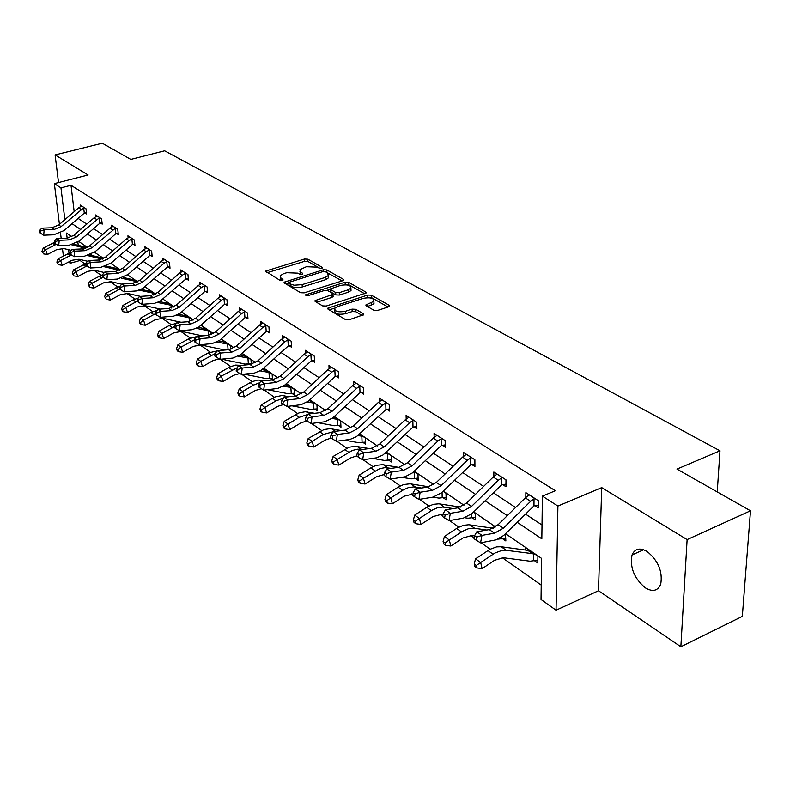 <?xml version="1.0" encoding="UTF-8"?>
<svg xmlns="http://www.w3.org/2000/svg" width="790" height="790" viewBox="0 0 790 790"><rect width="100%" height="100%" fill="white"/><g stroke="black" fill="none" stroke-linecap="round" stroke-linejoin="round"><path stroke-width="1.19" d="M321.708 268.333L322.202 267.336L307.814 259.189L304.407 259.051L265.559 271.148L279.927 280.332L282.366 280.44L282.919 279.413L281.082 278.317L280.124 275.789L283.62 273.686L286.8 272.718L297.87 273.162L299.736 274.249L302.165 274.347L302.688 273.34L300.832 272.254L299.835 269.726L306.372 266.734L317.402 267.168L319.279 268.235L321.708 268.333M647.02 551.41C639.861 547.411 634.874 548.596 632.049 554.955C629.709 567.398 634.133 578.359 645.341 587.859C652.718 592.174 657.853 590.94 660.736 584.156C662.8 571.506 658.228 560.594 647.02 551.41M373.907 310.263L377.6 310.431L388.532 306.846L389.519 306.253L389.154 305.276L371.359 295.193L367.735 295.035L327.712 308.219L328.038 309.137L345.467 319.575L349.19 319.752L363.667 314.716L363.321 313.729L355.727 309.295L352.054 309.127L345.437 311.28C338.209 312.524 334.644 311.537 334.733 308.327L337.547 306.609L363.222 298.344C370.431 297.119 373.986 298.106 373.887 301.296L365.928 304.91L366.284 305.868L373.907 310.263M750.5 510.794L742.324 616.388L680.862 646.773L687.122 539.6L750.5 510.794L676.981 469.102L719.996 450.784L164.626 150.791L130.814 159.402L102.305 143.227L55.093 154.909L88.095 174.995L54.352 183.636L60.968 187.872L71.011 185.285L555.36 490.748L542.394 496.13L557.908 506.064L556.042 610.206L541.032 599.492L541.575 558.392L505.659 533.793M687.122 539.6L601.723 487.628L557.908 506.064M342.623 280.766L343.64 280.154L343.314 279.304L326.784 269.933L323.308 269.795L284.104 282.208L284.4 283.018L300.575 292.705L304.14 292.853L342.623 280.766M348.657 282.326L365.81 292.043L366.155 292.962L326.24 306.046L322.597 305.888L315.358 301.553L315.042 300.654L332.985 294.344L332.659 293.455L327.88 290.671L324.315 290.513L307.893 295.697L305.177 294.976L345.121 282.188L348.657 282.326L348.765 284.706L364.644 293.732M55.093 154.909L58.519 182.569M717.241 491.933L719.996 450.784M71.011 185.285L74.181 211.651M78.131 218.405L86.791 224.123M93.566 228.606L102.621 234.591M109.524 239.153L118.994 245.414M126.015 250.055L135.929 256.602M143.069 261.322L153.448 268.185M160.726 272.994L171.588 280.174M179.004 285.072L190.39 292.596M197.935 297.583L209.873 305.473M217.576 310.569L230.097 318.844M237.948 324.028L251.092 332.718M259.1 338.011L272.906 347.136M281.072 352.538L295.579 362.116M303.923 367.636L319.18 377.719M327.702 383.348L343.749 393.953M352.459 399.71L369.365 410.889M378.262 416.765L396.076 428.545M405.181 434.559L423.973 446.982M433.295 453.134L453.124 466.248M462.673 472.548L483.628 486.403M493.404 492.861L515.564 507.516M525.587 514.132L542.009 524.995M85.024 212.954L86.624 213.991L86.011 208.787L80.145 205.005L80.343 206.674M100.567 223.056L102.206 224.123L101.614 218.86L95.56 214.949L95.758 216.687M116.614 233.494L118.312 234.6L117.74 229.258L111.469 225.219L111.676 227.026M133.204 244.288L134.962 245.433L134.399 240.022L127.931 235.835L128.128 237.731M150.367 255.447L152.184 256.632L151.641 251.141L144.945 246.816L145.143 248.791M168.122 267L170.008 268.225L169.485 262.655L162.542 258.182L162.74 260.246M186.509 278.959L188.464 280.223L187.961 274.584L180.772 269.943L180.969 272.096M205.568 291.352L207.582 292.665L207.099 286.938L199.653 282.129L199.85 284.39M225.318 304.199L227.411 305.562L226.957 299.746L219.235 294.769L219.422 297.129M245.809 317.531L247.981 318.943L247.556 313.047L239.538 307.873L239.726 310.361M267.079 331.365L269.341 332.837L268.936 326.843L260.621 321.471L260.799 324.088M289.179 345.734L291.53 347.264L291.164 341.191L282.514 335.612L282.692 338.357M312.159 360.684L314.608 362.274L314.272 356.102L305.276 350.296L305.444 353.199M336.076 376.238L338.614 377.887L338.318 371.626L328.956 365.582L329.104 368.644M360.971 392.433L363.617 394.151L363.361 387.791L353.604 381.491L353.752 384.74M386.922 409.309L389.687 411.106L389.47 404.638L379.299 398.071L379.427 401.518M413.99 426.916L416.873 428.792L416.705 422.216L406.09 415.362L406.198 419.026M442.252 445.293L445.264 447.249L445.145 440.573L434.066 433.414L434.135 437.314M471.778 464.5L474.928 466.554L474.879 459.76L463.286 452.275L463.335 456.432M502.677 484.596L505.975 486.739L505.985 479.836L493.849 472.005L493.859 476.459M535.028 505.639L538.484 507.881L538.563 500.86L525.854 492.654L525.814 497.433M79.938 259.476L80.057 260.483L84.974 263.939M93.753 270.121L101.041 275.246M109.958 281.526L117.661 286.948M126.716 293.317L134.853 299.054M144.047 305.523L152.658 311.586M161.999 318.163L171.104 324.572M180.604 331.257L190.232 338.031M199.89 344.825L210.081 352.004M220.4 359.272L230.68 366.501M241.849 374.371L252.089 381.57M264.156 390.072L274.337 397.232M287.382 406.416L297.494 413.535M311.576 423.45L321.609 430.51M336.807 441.215L346.741 448.197M363.143 459.75L372.949 466.653M390.655 479.105L400.323 485.919M411.669 493.908L412.844 494.728M419.411 499.359L428.931 506.054M440.504 514.201L442.785 515.811M449.52 520.551L458.852 527.118M470.662 535.432L474.158 537.891M481.071 542.76L490.185 549.178M502.233 557.661L541.219 585.104M77.855 242.125L78.24 245.354M90.771 254.587L91.423 255.032L91.334 254.311M85.123 247.013L84.994 245.967L87.305 247.537M100.429 257.54L100.3 256.444L103.451 258.606L101.051 257.688L102.848 258.923M116.229 268.403L116.11 267.277L120.169 270.052M132.562 279.621L132.434 278.465L137.46 281.902M149.438 291.224L149.32 290.029L155.373 294.176M166.897 303.222L166.779 301.987L173.681 307.024M184.959 315.644L184.84 314.361L191.96 319.239L192.089 320.641M203.672 328.512L203.553 327.178L210.93 332.235L211.137 334.723M223.056 341.843L222.938 340.46L230.591 345.704L230.868 349.289M249.245 363.923L250.134 364.536M243.152 355.668L243.044 354.236L250.973 359.667L251.319 364.358M270.289 378.44L272.471 379.951M263.998 370.006L263.9 368.525L272.125 374.164L272.52 379.941M292.142 393.519L294.463 395.119L294.097 389.213L286.306 383.871M314.845 409.181L317.264 410.849L316.938 404.855L309.799 399.967M338.466 425.474L340.974 427.202L340.678 421.119L334.269 416.725M363.035 442.43L365.651 444.237L365.405 438.055L359.776 434.204M388.631 460.086L391.356 461.972L391.149 455.692L386.389 452.433M415.313 478.503L418.157 480.458L417.999 474.089L415.155 472.134M443.16 497.71L446.123 499.754L446.014 493.286L443.22 491.37M472.232 517.766L475.333 519.899L475.284 513.332L473.615 512.187M502.628 538.731L505.867 540.972L505.452 533.991M493.947 527.868L493.947 526.12L495.281 527.029M534.425 560.673L537.822 563.013L537.901 556.229L525.409 547.668L525.389 550.038M601.723 487.628L598.494 590.742L680.862 646.773M598.494 590.742L556.042 610.206M80.057 260.483L70.251 263.248L68.582 262.053M517.262 522.358L541.831 538.839L542.394 496.13M60.968 187.872L64.78 218.82L65.392 219.235M72.018 223.679L80.629 229.456M87.374 233.978L96.38 240.022M103.243 244.624L112.664 250.944M119.645 255.624L129.501 262.24M136.611 267.01L146.93 273.933M154.169 278.791L164.982 286.039M172.348 290.987L183.685 298.581M191.19 303.627L203.07 311.586M210.733 316.731L223.185 325.085M230.996 330.329L244.071 339.098M252.04 344.44L265.776 353.653M273.903 359.104L288.34 368.792M296.645 374.361L311.823 384.542M320.306 390.23L336.273 400.945M344.944 406.761L361.761 418.048M370.619 423.983L388.354 435.882M397.419 441.956L416.113 454.507M425.395 460.728L445.135 473.97M454.635 480.34L475.491 494.333M485.228 500.86L507.289 515.663M63.398 256.059L62.43 248.356M61.186 238.422L60.504 232.961M59.438 224.36L54.352 183.636M71.86 236.733L66.528 233.08L67.16 238.175M68.582 249.709L69.007 253.175M70.014 261.293L70.251 263.248M495.528 526.861L473.822 511.989M463.937 505.225L443.427 491.183M433.779 484.566L414.385 471.284M404.944 464.826L386.587 452.255M377.373 445.935L359.973 434.026M350.957 427.854L334.466 416.557M325.648 410.524L309.996 399.799M301.365 393.894L286.503 383.713M278.041 377.926L263.919 368.249M255.644 362.58L242.214 353.387M234.097 347.827L221.319 339.078M213.359 333.627L201.193 325.292M193.382 319.95L181.799 312.01M174.136 306.767L163.096 299.203M155.571 294.058L145.044 286.839M137.657 281.783L127.615 274.91M120.366 269.943L110.778 263.376M103.648 258.498L94.494 252.227M87.492 247.428L78.753 241.444M66.36 218.395L64.78 218.82M299.943 271.533L300.812 274.505M280.233 277.626L281.122 280.598M320.236 268.481L307.932 261.49L304.535 261.362L267.168 272.698M288.715 282.86L285.704 283.798M342.119 280.924L325.806 271.948M325.371 271.701L322.942 271.602L288.686 282.405L291.401 284.43L294.245 285.21L302.126 284.627L325.095 277.478L328.413 275.493L327.386 272.846L325.371 271.701M288.715 282.82L289.041 285.338L288.903 282.978M328.235 275.73L328.531 277.843L325.213 279.828L301.464 287.214L294.394 287.58L289.041 285.338M316.602 302.293L332.057 297.376L333.074 296.092M326.882 290.345L330.457 289.219M344.519 284.775L345.22 284.558L345.121 282.188M348.183 289.821L350.908 288.182C350.948 285.151 347.472 284.232 340.5 285.407L330.556 288.844L330.882 289.723L335.671 292.498L339.256 292.656L348.183 289.821L348.291 292.211L351.017 290.562L350.938 288.844M330.585 289.486L331 292.103L330.882 289.723M348.291 292.211L339.364 295.045L335.78 294.897L331 292.103M348.765 284.706L345.22 284.558M373.907 301.859L373.976 303.716L367.508 306.569M334.822 310.194L334.851 310.756C334.762 313.976 338.327 314.963 345.546 313.719L345.437 311.28M362.215 315.477L355.836 311.734L352.162 311.566L345.546 313.719M388.018 307.014L371.448 297.593L367.044 297.692M334.98 308.031L329.262 309.877M86.564 247.033L85.705 247.161L86.703 247.843M71.317 250.371L63.842 248.583L56.781 249.591L47.37 254.508L43.618 253.896L41.959 251.339L43.618 253.896M41.959 251.339L43.233 248.109L54.5 242.372M43.233 248.109L45.583 249.798L56.297 244.278M71.87 244.9L85.755 248.248M73.835 244.288L85.705 247.161M42.907 252.01L45.583 249.798L47.37 254.508M83.671 207.869L84.372 207.77L81.696 206.042L78.645 207.81L58.717 224.982L51.854 227.787L41.811 228.152L44.171 229.801L43.687 235.193L53.74 234.798L64.039 230.571L84.283 213.132L83.671 207.869L61.107 226.612L54.234 229.436L44.171 229.801L40.636 231.026L39.688 230.364L39.5 232.517L40.438 233.178L40.636 231.026M86.485 212.786L84.283 213.132M40.438 233.178L43.687 235.193M41.811 228.152L39.688 230.364M87.552 261.273L79.02 259.258L71.88 260.305L62.361 265.331L58.549 264.719L56.86 262.112L58.549 264.719M56.86 262.112L58.134 258.814L69.984 252.8M58.134 258.814L60.573 260.572L71.386 254.943M87.888 255.664L102.404 259.13M89.833 255.002L101.051 257.688M57.828 262.813L60.573 260.572L62.361 265.331M117.779 268.422L116.9 268.56L119.596 270.358M104.359 272.53L94.701 270.289L87.483 271.385L77.835 276.52L73.974 275.898L72.246 273.241L73.974 275.898M72.246 273.241L73.539 269.884L85.992 263.574M73.539 269.884L76.047 271.691L86.969 265.954M104.438 266.793L119.497 270.328M106.374 266.072L116.9 268.56M73.253 273.972L76.047 271.691L77.835 276.52M99.204 217.912L99.925 217.803L97.16 216.016L94.069 217.823L73.865 235.311L66.923 238.185L56.771 238.6L59.211 240.298L58.707 245.769L68.858 245.325L79.286 240.999L99.807 223.244L99.204 217.912L76.344 237L69.382 239.883L59.211 240.298L55.616 241.543L54.638 240.861L54.441 243.044L55.409 243.725L55.616 241.543M102.068 222.879L99.807 223.244M55.409 243.725L58.707 245.769M56.771 238.6L54.638 240.861M113.158 226.305L110.008 228.172L89.517 245.986L82.486 248.929L72.236 249.383L74.754 251.151L74.221 256.691L84.491 256.207L95.037 251.773L115.853 233.682L115.261 228.28L92.075 247.734L85.034 250.687L74.754 251.151L71.09 252.415L70.083 251.704L69.876 253.916L70.883 254.627L71.09 252.415M115.261 228.28L116.031 228.162M118.174 233.307L115.853 233.682M70.883 254.627L74.221 256.691M72.236 249.383L70.083 251.704M121.551 278.278L137.114 281.665M137.065 281.675L134.132 279.67L133.283 279.788L135.959 281.625M121.749 284.173L110.916 281.694L103.618 282.83L93.842 288.083L89.922 287.451L88.164 284.756L89.922 287.451M88.164 284.756L89.458 281.329L102.562 274.723M89.458 281.329L92.055 283.195L103.105 277.339M123.497 277.517L133.283 279.788M136.403 282.435L136.324 281.675M89.201 285.506L92.055 283.195L93.842 288.083M139.277 290.167L154.159 293.337M154.109 293.347L151.078 291.273L150.219 291.401L152.983 293.297M140.432 296.359L127.684 293.485L120.297 294.67L110.403 300.042L106.413 299.41L104.626 296.655L106.413 299.41M104.626 296.655L105.919 293.169L119.991 286.187M105.919 293.169L108.615 295.104L119.803 289.101M141.213 289.338L150.219 291.401M153.527 295.035L153.349 293.347M105.692 297.435L108.615 295.104L110.403 300.042M157.625 302.461L171.786 305.414M171.736 305.424L168.596 303.271L167.737 303.419L170.601 305.375M160.321 309.078L145.024 305.681L137.559 306.925L127.536 312.425L123.487 311.783L121.66 308.979L122.371 310.984L123.487 311.783M121.66 308.979L122.963 305.414L132.997 299.943L138.211 298.047M122.963 305.414L125.748 307.419L137.164 301.247M159.56 301.573L167.737 303.419M171.223 308.06L170.966 305.424M122.766 309.789L125.748 307.419L127.536 312.425M129.669 236.961L126.479 238.866L105.702 257.026L98.592 260.038L88.213 260.542L90.83 262.369L90.267 267.998L100.646 267.454L111.321 262.912L132.424 244.475L131.851 239.005L129.175 240.614L108.349 258.824L101.219 261.855L90.83 262.369L87.098 263.653L86.061 262.912L85.834 265.163L86.88 265.894L87.098 263.653M131.851 239.005L132.641 238.886M134.823 244.09L132.424 244.475M86.88 265.894L90.267 267.998M88.213 260.542L86.061 262.912M146.743 247.981L143.513 249.936L122.45 268.442L115.241 271.523L104.754 272.086L107.46 273.972L106.867 279.69L117.364 279.087L128.178 274.436L149.577 255.644L149.024 250.094L146.298 251.743L125.185 270.308L117.967 273.399L107.46 273.972L103.668 275.276L102.582 274.515L102.354 276.796L103.431 277.557L103.668 275.276M149.024 250.094L149.823 249.966M152.045 255.249L149.577 255.644M103.431 277.557L106.867 279.69M104.754 272.086L102.582 274.515M164.409 259.387L161.15 261.381L139.771 280.252L132.473 283.422L121.877 284.035L124.672 285.99L124.05 291.787L136.305 290.947L142.723 288.508L167.322 267.198L166.779 261.569L164.024 263.258L142.605 282.188L135.297 285.358L124.672 285.99L120.811 287.313L119.695 286.533L119.448 288.844L120.564 289.634L120.811 287.313M166.779 261.569L167.599 261.441M169.87 266.783L167.322 267.198M120.564 289.634L124.05 291.787M121.877 284.035L119.695 286.533M185.176 273.449L185.946 273.33L182.678 271.217L179.399 273.231L157.714 292.488L150.327 295.737L139.603 296.418L142.506 298.442L141.854 304.328L154.238 303.409L159.955 301.355L185.69 279.156L185.176 273.449L182.391 275.177L160.647 294.492L153.25 297.751L142.506 298.442L138.566 299.785L137.411 298.966L137.154 301.326L138.309 302.135L138.566 299.785M188.326 278.732L185.69 279.156M138.309 302.135L141.854 304.328M139.603 296.418L137.411 298.966M201.657 283.422L198.31 285.516L176.308 305.167L168.823 308.495L157.98 309.246L160.992 311.339L160.301 317.323L173.672 316.158L180.179 313.245L204.728 291.559L204.235 285.763L201.411 287.53L179.35 307.241L171.855 310.589L160.992 311.339L156.983 312.712L155.778 311.862L155.511 314.252L156.706 315.101L156.983 312.712M204.235 285.763L205.074 285.634M207.454 291.115L204.728 291.559M156.706 315.101L160.301 317.323M157.98 309.246L155.778 311.862M221.309 296.112L217.922 298.255L195.584 318.311L188.01 321.737L177.049 322.547L180.169 324.729L179.439 330.793L192.108 329.726L198.764 327.07L224.469 304.407L224.005 298.531L221.131 300.338L198.744 320.464L191.15 323.9L180.169 324.729L176.081 326.112L174.837 325.243L174.541 327.662L175.785 328.541L176.081 326.112M224.005 298.531L224.854 298.393M227.283 303.953L224.469 304.407M175.785 328.541L179.439 330.793M177.049 322.547L174.837 325.243M241.691 309.265L238.264 311.457L215.591 331.948L207.908 335.464L196.828 336.352L200.067 338.614L199.307 344.786L212.115 343.62L219.65 340.362L244.949 317.738L244.505 311.774L241.602 313.63L218.869 334.18L211.167 337.715L200.067 338.614L195.9 340.026L194.607 339.117L194.3 341.586L195.594 342.495L195.9 340.026M244.505 311.774L245.374 311.635M247.863 317.264L244.949 317.738M195.594 342.495L199.307 344.786M196.828 336.352L194.607 339.117M262.853 322.922L259.387 325.174L236.358 346.109L228.577 349.723L217.369 350.691L220.736 353.041L219.936 359.312L232.882 358.058L240.516 354.7L266.2 331.583L265.796 325.529L262.843 327.425L239.765 348.43L231.964 352.063L220.736 353.041L216.49 354.483L215.147 353.535L214.821 356.043L216.164 356.991L216.49 354.483M265.796 325.529L266.674 325.381M269.222 331.089L266.2 331.583M216.164 356.991L219.936 359.312M217.369 350.691L215.147 353.535M284.844 337.113L281.329 339.424L257.945 360.823L250.055 364.546L238.728 365.602L242.224 368.041L241.375 374.411L254.469 373.058L261.391 370.154L288.291 345.961L287.906 339.819L284.923 341.754L261.48 363.232L253.58 366.975L242.224 368.041L237.889 369.503L236.487 368.525L236.151 371.073L237.543 372.05L237.889 369.503M287.906 339.819L288.804 339.67M291.421 345.447L288.291 345.961M237.543 372.05L241.375 374.411M238.728 365.602L236.487 368.525M307.695 351.856L304.14 354.236L280.381 376.129L272.392 379.96L260.937 381.096L264.581 383.644L263.682 390.122L277.813 388.443L284.756 385.086L311.25 360.912L310.904 354.671L307.873 356.665L284.064 378.637L276.056 382.488L264.581 383.644L260.147 385.135L258.695 384.108L258.34 386.705L259.791 387.722L260.147 385.135M310.904 354.671L311.823 354.522M314.499 360.378L311.25 360.912M259.791 387.722L263.682 390.122M260.937 381.096L258.695 384.108M331.474 367.202L327.87 369.651L303.735 392.047L295.638 395.997L284.054 397.242L287.846 399.888L286.898 406.475L301.188 404.668L308.228 401.211L335.148 376.475L334.841 370.135L331.76 372.179L307.567 394.664L299.45 398.624L287.846 399.888L283.324 401.399L281.803 400.342L281.428 402.969L282.938 404.036L283.324 401.399M334.841 370.135L335.77 369.977M338.525 375.912L335.148 376.475M282.938 404.036L286.898 406.475M284.054 397.242L281.803 400.342M356.231 383.18L352.587 385.698L328.057 408.628L319.851 412.706L308.14 414.049L312.09 416.804L311.082 423.509L324.621 421.801L332.669 418.009L360.023 392.67L359.756 386.231L356.646 388.334L332.047 411.353L323.821 415.441L312.09 416.804L307.468 418.354L305.888 417.248L305.493 419.925L307.063 421.04L307.468 418.354M359.756 386.231L360.704 386.073M363.538 392.087L360.023 392.67M307.063 421.04L311.082 423.509M308.14 414.049L305.888 417.248M385.737 403.019L386.636 402.861L382.005 399.859L378.341 402.426L353.406 425.919L345.092 430.115L333.252 431.577L337.37 434.451L336.313 441.274L350 439.428L356.399 436.702L385.954 409.556L385.737 403.019L382.567 405.171L357.564 428.753L349.239 432.979L337.37 434.451L332.639 436.031L331 434.875L330.576 437.601L332.225 438.756L332.639 436.031M389.608 408.934L385.954 409.556M332.225 438.756L336.313 441.274M333.252 431.577L331 434.875M412.834 420.517L413.753 420.359L408.914 417.229L405.211 419.865L379.852 443.95L371.428 448.286L359.46 449.865L363.765 452.877L362.64 459.82L376.475 457.825L382.962 455L413.002 427.163L412.834 420.517L409.625 422.739L384.197 446.913L375.754 451.278L363.765 452.877L358.927 454.477L357.208 453.272L356.764 456.047L358.472 457.262L358.927 454.477M416.814 426.521L413.002 427.163M358.472 457.262L362.64 459.82M359.46 449.865L357.208 453.272M437.048 435.339L433.256 438.085L407.472 462.782L398.93 467.265L386.833 468.974L391.327 472.114L390.142 479.184L405.072 476.775L412.499 472.854L441.245 445.55L441.126 438.796L437.867 441.077L412.015 465.873L403.453 470.386L391.327 472.114L386.379 473.753L384.582 472.499L384.108 475.323L385.905 476.587L386.379 473.753M441.126 438.796L442.133 438.628M445.224 444.879L441.245 445.55M385.905 476.587L390.142 479.184M386.833 468.974L384.582 472.499M466.406 454.29L462.575 457.124L436.337 482.463L427.676 487.104L415.451 488.951L420.162 492.239L418.897 499.438L433.038 497.127L441.511 492.782L470.761 464.767L470.692 457.904L467.394 460.254L441.087 485.702L432.406 490.363L420.162 492.239L415.096 493.918L413.209 492.595L412.716 495.468L414.592 496.791L415.096 493.918M470.692 457.904L471.719 457.726M474.909 464.056L470.761 464.767M414.592 496.791L418.897 499.438M415.451 488.951L413.209 492.595M497.117 474.109L493.237 477.032L466.544 503.062L457.766 507.861L445.412 509.866L450.34 513.303L449.006 520.64L463.286 518.151L471.877 513.648L501.63 484.872L501.63 477.891L498.283 480.31L471.512 506.449L462.713 511.278L450.34 513.303L445.145 515.011L443.18 513.628L442.647 516.561L444.612 517.954L445.145 515.011M501.63 477.891L502.677 477.703M505.975 484.112L501.63 484.872M444.612 517.954L449.006 520.64M445.412 509.866L443.18 513.628M176.644 315.19L190.025 317.916M186.766 315.674L185.857 315.852L188.83 317.876M181.009 322.251L162.987 318.321L155.442 319.624L145.281 325.253L141.173 324.601L140.452 322.577L139.297 321.737L140.018 323.772L141.173 324.601M139.297 321.737L140.61 318.103L150.772 312.494L157.022 310.391M140.61 318.103L143.504 320.177L155.581 313.63M178.58 314.232L185.857 315.852M189.531 321.51L189.205 317.926M140.452 322.577L143.504 320.177L145.281 325.253M196.364 328.363L208.925 330.862M205.538 328.541L204.64 328.719L207.711 330.832M202.546 335.898L181.601 331.415L173.968 332.768L163.668 338.535L159.491 337.883L158.78 335.829L157.585 334.97L158.296 337.014L159.491 337.883M157.585 334.97L158.899 331.247L169.198 325.51L176.486 323.228M158.899 331.247L161.891 333.4L174.689 326.468M198.31 327.346L204.64 328.719M208.471 335.404L208.086 330.872M158.78 335.829L161.891 333.4L163.668 338.535M216.825 342.021L228.508 344.272M225.002 341.873L224.093 342.06L227.273 344.243M224.982 350.039L200.897 344.983L193.175 346.405L182.737 352.31L178.491 351.659L177.78 349.575L176.545 348.676L177.256 350.76L178.491 351.659M176.545 348.676L177.869 344.875L188.297 338.989L196.641 336.589M177.869 344.875L180.969 347.106L194.528 339.779M218.781 340.934L224.093 342.06M228.093 349.772L227.658 344.282M177.78 349.575L180.969 347.106L182.737 352.31M251.269 363.657L245.384 364.091L221.467 359.174M238.086 356.191L248.82 358.186M245.177 355.697L244.258 355.895L247.566 358.166M219.225 358.877L213.103 360.546L202.526 366.609L198.211 365.948L197.5 363.834L196.216 362.906L196.917 365.01L198.211 365.948M196.216 362.906L197.54 359.016L208.116 352.992L218.583 350.592M197.54 359.016L200.759 361.336L215.137 353.604M240.051 355.016L244.258 355.895M248.376 364.002L247.951 358.196M197.5 363.834L200.759 361.336L202.526 366.609M272.402 378.153L266.388 378.627L244.061 374.154M260.177 370.885L269.894 372.623M266.112 370.036L265.193 370.253L268.62 372.603M239.893 373.502L233.791 375.24L223.076 381.452L218.682 380.78L217.971 378.647L216.638 377.679L217.349 379.812L218.682 380.78M216.638 377.679L217.971 373.7L229.525 367.064L235.539 365.089L241.266 365.365M217.971 373.7L221.319 376.109L237.01 367.844M262.152 369.631L265.193 370.253M269.41 378.529L269.005 372.643M217.971 378.647L221.319 376.109L223.076 381.452M294.344 393.223L288.202 393.726L267.622 389.717M283.156 386.142L291.777 387.613M287.846 384.928L286.928 385.155L290.483 387.594M261.362 388.69L255.288 390.497L244.426 396.876L239.953 396.205L239.252 394.042L237.859 393.035L238.56 395.197L239.953 396.205M237.859 393.035L239.202 388.966L251.773 381.718L257.876 380L264.69 380.731M239.202 388.966L242.678 391.465L253.57 385.086L259.742 382.696M285.151 384.799L286.928 385.155M291.253 393.608L290.878 387.633M239.252 394.042L242.678 391.465L244.426 396.876M317.155 408.865L310.855 409.427L292.211 405.882M307.073 402.001L314.519 403.196M310.44 400.402L309.502 400.639L313.205 403.186M283.679 404.49L277.646 406.366L266.625 412.923L262.073 412.242L261.381 410.04L259.94 409.003L260.631 411.195L262.073 412.242M259.94 409.003L261.273 404.826L274.9 396.985L281.921 395.523L289.14 396.689M261.273 404.826L264.897 407.433L275.947 400.876L283.343 398.219M313.946 409.279L313.61 403.216M261.381 410.04L264.897 407.433L266.625 412.923M340.875 425.139L334.427 425.741L317.896 422.699M331.998 418.483L338.169 419.401M306.925 420.932L300.901 422.877L289.723 429.612L285.101 428.921L284.41 426.699L282.909 425.613L283.59 427.834L285.101 428.921M282.909 425.613L284.242 421.337L298.956 412.923L305.167 411.748L314.667 413.298M284.242 421.337L288.014 424.052L299.222 417.318L307.863 414.444M337.537 425.573L337.241 419.421M284.41 426.699L288.014 424.052L289.723 429.612M365.563 442.074L358.956 442.726L344.746 440.198M357.988 435.636L362.778 436.258M331.217 438.055L325.125 440.07L313.788 447.002L309.078 446.301L308.396 444.049L306.826 442.913L307.507 445.165L309.078 446.301M306.826 442.913L308.169 438.539L323.989 429.543L330.23 428.654L341.349 430.58M308.169 438.539L312.099 441.363L323.466 434.431L334.368 431.439M362.097 442.528L361.84 436.287M308.396 444.049L312.099 441.363L313.788 447.002M391.287 459.711L384.503 460.422L372.85 458.427M385.115 453.49L388.423 453.825M356.784 455.879L350.365 457.993L338.871 465.122L334.071 464.421L333.4 462.14L331.77 460.955L332.442 463.236L334.071 464.421M331.77 460.955L333.113 456.462L349.15 447.199L355.46 446.251L369.286 448.572M333.113 456.462L337.212 459.405L352.37 450.438L357.84 449.154L362.274 449.49M387.683 460.195L387.465 453.855M333.4 462.14L337.212 459.405L338.871 465.122M418.098 478.098L411.146 478.859L402.298 477.407M384.246 474.494L376.712 476.686L365.049 484.033L360.161 483.332L359.499 481.011L357.791 479.777L358.453 482.088L360.161 483.332M357.791 479.777L359.134 475.165L371.705 467.315L376.326 465.32L382.637 464.658L398.535 467.315M359.134 475.165L363.41 478.236L379.714 468.648L385.214 467.601L391.198 468.361M413.447 472.094L415.096 472.144M414.345 478.612L414.177 472.163M359.499 481.011L363.41 478.236L365.049 484.033M446.083 497.275L438.934 498.105L432.9 497.167M412.963 494.036L404.204 496.209L392.373 503.783L387.396 503.072L386.745 500.722L384.967 499.428L385.609 501.778L387.396 503.072M384.967 499.428L386.3 494.698L399.059 486.601L403.739 484.537L410.119 483.806L428.98 486.828M386.3 494.698L390.764 497.907L403.552 489.77L408.252 487.687L413.763 486.897L421.524 488.032M442.173 497.819L442.074 492.348M386.745 500.722L390.764 497.907L392.373 503.783M475.313 517.312L467.957 518.21L464.648 517.717M443.022 514.507L441.6 514.29L432.95 516.611L420.952 524.422L415.866 523.711L415.234 521.331L413.368 519.978L414 522.358L415.866 523.711M413.368 519.978L414.701 515.11L427.647 506.765L433.335 504.336L438.825 503.813L460.452 507.111M414.701 515.11L419.372 518.467L432.347 510.073L437.097 507.911L442.667 507.062L453.361 508.572M471.225 517.885L471.196 514.171M415.234 521.331L419.372 518.467L420.952 524.422M505.867 538.247L497.759 539.145M474.543 535.896L471.768 535.511L463.019 537.96L450.843 546.018L445.659 545.298L445.037 542.888L443.091 541.476L443.704 543.885L445.659 545.298M443.091 541.476L444.415 536.469L457.548 527.848L463.315 525.33L468.855 524.738L493.227 528.253M444.415 536.469L449.303 539.985L462.466 531.324L468.253 528.787L473.793 528.184L486.828 530.031M501.601 538.859L501.601 537.022M445.037 542.888L449.303 539.985L450.843 546.018M537.852 560.149L530.06 561.206L503.358 557.73L494.51 560.308L482.157 568.642L476.864 567.921L476.261 565.472L474.217 563.991L474.82 566.44L476.864 567.921M474.217 563.991L475.541 558.836L480.666 562.519L494.994 553L501.798 550.482L506.341 550.344L534.504 553.899M534.435 553.909L528.737 550.008L527.819 550.363L533.023 553.928M475.541 558.836L489.84 549.366L496.624 546.868L501.166 546.739L527.819 550.363M533.378 560.801L533.448 553.938M476.261 565.472L480.666 562.519L482.157 568.642M529.27 494.856L525.34 497.878L498.174 524.629L489.277 529.606L476.805 531.769L481.969 535.383L480.547 542.858L495.952 539.856L503.684 535.501L533.961 505.916L534.03 498.816L530.633 501.314L503.388 528.184L494.471 533.181L481.969 535.383L476.647 537.131L474.583 535.679L474.02 538.662L476.084 540.113L476.647 537.131M534.03 498.816L535.106 498.628M538.513 505.126L533.961 505.916M476.084 540.113L480.547 542.858M476.805 531.769L474.583 535.679M322.241 268.087L322.202 267.336M282.968 280.144L282.919 279.413M302.738 274.081L302.688 273.34M300.96 274.505L300.832 272.254M281.22 280.598L281.082 278.317M266.793 272.471L266.665 270.476M304.535 261.362L304.407 259.051M307.932 261.49L307.814 259.189M285.318 283.571L285.2 281.546M323.396 271.493L323.308 269.795M326.892 272.274L326.784 269.933M343.364 280.43L343.314 279.304M291.016 286.523L290.868 284.153M302.254 286.987L302.126 284.627M325.213 279.828L325.095 277.478M365.859 293.238L365.81 292.043M316.227 302.066L316.119 300.002M332.057 297.376L331.938 294.976M306.007 295.796L305.928 294.522M335.78 294.897L335.671 292.498M339.364 295.045L339.256 292.656M367.024 306.293L366.945 304.298M371.3 305.335L371.211 302.916M352.162 311.566L352.054 309.127M355.836 311.734L355.727 309.295M363.37 314.993L363.321 313.729M328.877 309.65L328.778 307.567M367.834 297.445L367.735 295.035M371.448 297.593L371.359 295.193M389.194 306.54L389.154 305.276M86.535 247.053L87.265 247.556M52.644 243.202L55.014 244.88M61.107 226.612L58.717 224.982M54.234 229.436L51.854 227.787M81.084 209.389L78.645 207.81M67.663 253.807L70.122 255.545M117.749 268.442L120.129 270.071M83.187 264.769L85.725 266.556M76.344 237L73.865 235.311M69.382 239.883L66.923 238.185M96.587 219.462L94.069 217.823M115.982 228.172L113.128 226.325M92.075 247.734L89.517 245.986M85.034 250.687L82.486 248.929M112.615 229.86L110.008 228.172M99.224 276.095L101.851 277.952M115.824 287.817L118.53 289.733M132.997 299.943L135.801 301.918M132.592 238.886L129.639 236.98M108.349 258.824L105.702 257.026M101.219 261.855L98.592 260.038M129.175 240.614L126.479 238.866M149.764 249.976L146.713 248.001M125.185 270.308L122.45 268.442M117.967 273.399L115.241 271.523M146.298 251.743L143.513 249.936M167.539 261.45L164.379 259.406M142.605 282.188L139.771 280.252M135.297 285.358L132.473 283.422M164.024 263.258L161.15 261.381M160.647 294.492L157.714 292.488M153.25 297.751L150.327 295.737M182.391 275.177L179.399 273.231M205.025 285.634L201.628 283.442M179.35 307.241L176.308 305.167M171.855 310.589L168.823 308.495M201.411 287.53L198.31 285.516M224.794 298.403L221.279 296.132M198.744 320.464L195.584 318.311M191.15 323.9L188.01 321.737M221.131 300.338L217.922 298.255M245.315 311.645L241.661 309.285M218.869 334.18L215.591 331.948M211.167 337.715L207.908 335.464M241.602 313.63L238.264 311.457M266.615 325.391L262.823 322.942M239.765 348.43L236.358 346.109M231.964 352.063L228.577 349.723M262.843 327.425L259.387 325.174M288.755 339.68L284.805 337.132M261.48 363.232L257.945 360.823M253.58 366.975L250.055 364.546M284.923 341.754L281.329 339.424M311.764 354.532L307.656 351.886M284.064 378.637L280.381 376.129M276.056 382.488L272.392 379.96M307.873 356.665L304.14 354.236M335.71 369.987L331.435 367.232M307.567 394.664L303.735 392.047M299.45 398.624L295.638 395.997M331.76 372.179L327.87 369.651M360.645 386.083L356.201 383.209M332.047 411.353L328.057 408.628M323.821 415.441L319.851 412.706M356.646 388.334L352.587 385.698M357.564 428.753L353.406 425.919M349.239 432.979L345.092 430.115M382.567 405.171L378.341 402.426M384.197 446.913L379.852 443.95M375.754 451.278L371.428 448.286M409.625 422.739L405.211 419.865M442.064 438.628L437.008 435.369M412.015 465.873L407.472 462.782M403.453 470.386L398.93 467.265M437.867 441.077L433.256 438.085M471.66 457.726L466.367 454.319M441.087 485.702L436.337 482.463M432.406 490.363L427.676 487.104M467.394 460.254L462.575 457.124M502.618 477.713L497.078 474.138M471.512 506.449L466.544 503.062M462.713 511.278L457.766 507.861M498.283 480.31L493.237 477.032M186.726 315.694L189.975 317.926M150.772 312.494L153.685 314.548M205.509 328.561L208.876 330.872M169.198 325.51L172.21 327.633M224.962 341.892L228.458 344.282M188.297 338.989L191.427 341.201M245.147 355.717L248.761 358.196M208.116 352.992L211.364 355.283M266.082 370.056L269.834 372.633M228.695 367.518L232.062 369.898M287.817 384.957L291.717 387.623M250.075 382.607L253.57 385.086M262.053 380.197L263.04 380.889M310.401 400.431L314.459 403.206M272.293 398.308L275.947 400.876M284.42 395.78L286.187 397.005M334.239 416.755L338.11 419.411M295.43 414.632L299.222 417.318M307.685 411.985L310.292 413.802M333.686 417.219L336.836 419.391M359.746 434.233L362.719 436.268M319.506 431.646L323.466 434.431M331.909 428.851L335.424 431.31M359.174 434.707L361.435 436.258M386.35 452.463L388.364 453.835M344.608 449.372L348.736 452.275M357.149 446.439L361.297 449.322M385.777 452.947L387.06 453.825M370.796 467.858L375.102 470.899M383.486 464.777L387.811 467.789M398.14 487.163L402.633 490.333M410.968 483.915L415.481 487.065M426.709 507.338L431.409 510.656M439.684 503.921L444.405 507.21M456.6 528.441L461.518 531.917M469.714 524.837L474.662 528.283M487.904 550.551L493.059 554.195M501.166 546.739L506.341 550.344M535.037 498.638L529.231 494.896M503.388 528.184L498.174 524.629M494.471 533.181L489.277 529.606M530.633 501.314L525.34 497.878M632.049 554.955L643.633 549.741M265.588 271.701L265.559 271.148M284.133 282.8L284.104 282.208M328.531 277.843L328.413 275.493M315.072 301.316L315.042 300.654M333.103 296.744L332.985 294.344M351.017 290.562L350.908 288.182M365.958 305.612L365.928 304.91M373.976 303.716L373.887 301.296M327.741 308.91L327.712 308.219"/></g></svg>
